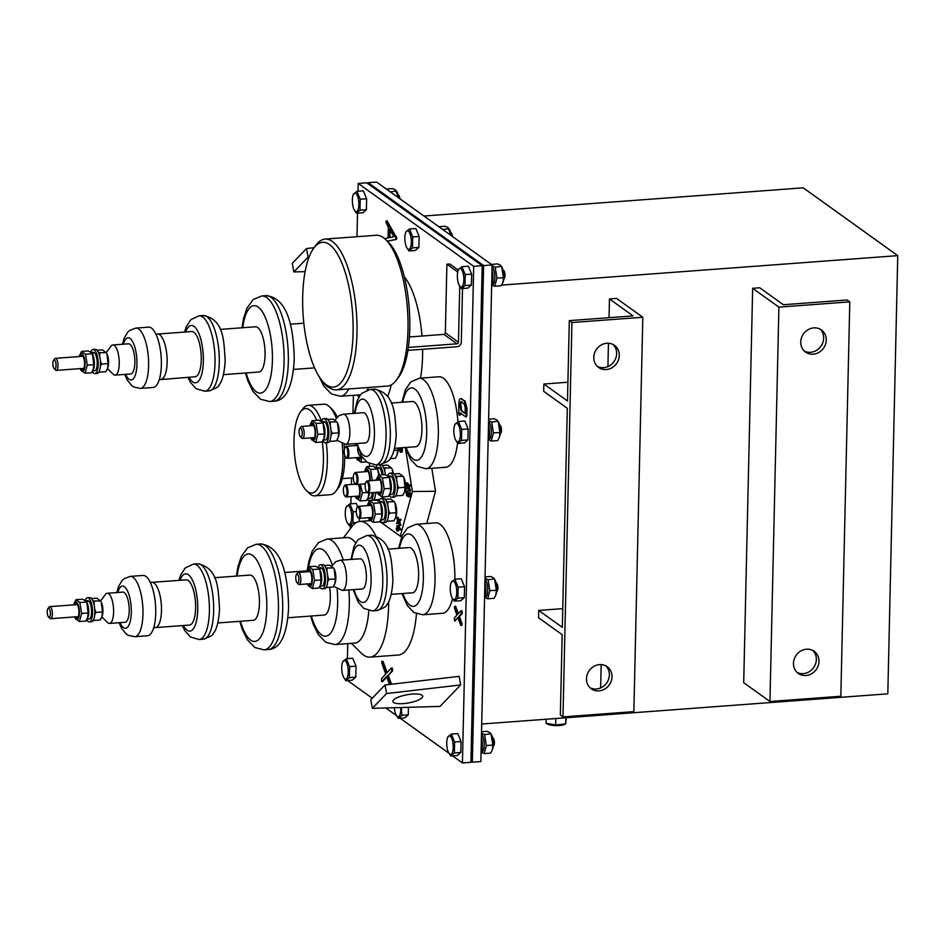 <?xml version="1.0" encoding="UTF-8"?>
<svg xmlns="http://www.w3.org/2000/svg" width="945" height="945" viewBox="0 0 945 945"><rect width="100%" height="100%" fill="white"/><g stroke="black" fill="none" stroke-linecap="round" stroke-linejoin="round"><path stroke-width="1.42" d="M354.162 473.658L354.718 472.913A6.048 2.067 85.7 0 1 355.438 472.441A6.048 2.067 85.7 0 1 357.99 479.989A6.048 2.067 85.7 0 1 356.336 484.513A6.048 2.067 85.7 0 1 355.556 484.159L354.895 483.497A5.292 1.807 -94.3 0 0 357.009 479.847A5.292 1.807 -94.3 0 0 356.1 474.544A5.292 1.807 -94.3 0 0 354.162 473.658A5.292 1.807 -94.3 0 0 353.335 477.213A5.292 1.807 -94.3 0 0 354.895 483.497M365.975 482.139L366.53 481.383A6.048 2.067 85.7 0 1 367.251 480.922A6.048 2.067 85.7 0 1 369.802 488.459A6.048 2.067 85.7 0 1 368.148 492.983A6.048 2.067 85.7 0 1 367.369 492.628L366.707 491.979A5.292 1.807 -94.3 0 0 368.822 488.329A5.292 1.807 -94.3 0 0 367.912 483.013A5.292 1.807 -94.3 0 0 365.975 482.139A5.292 1.807 -94.3 0 0 365.148 485.683A5.292 1.807 -94.3 0 0 366.707 491.979M346.307 506.933L349.839 503.898L356.265 503.425L357.659 506.792A6.048 2.067 85.7 0 1 358.379 506.319A6.048 2.067 85.7 0 1 360.931 513.856A6.048 2.067 85.7 0 1 359.277 518.38A6.048 2.067 85.7 0 1 358.498 518.025L357.836 517.376A5.292 1.807 -94.3 0 0 359.95 513.726A5.292 1.807 -94.3 0 0 359.041 508.41A5.292 1.807 -94.3 0 0 357.104 507.536A5.292 1.807 -94.3 0 0 356.277 511.091A5.292 1.807 -94.3 0 0 357.836 517.376M344.157 486.12L344.724 485.376A6.048 2.067 85.7 0 1 345.445 484.903A6.048 2.067 85.7 0 1 347.984 492.439A6.048 2.067 85.7 0 1 346.342 496.964A6.048 2.067 85.7 0 1 345.563 496.609L344.89 495.96A5.292 1.807 -94.3 0 0 347.016 492.31A5.292 1.807 -94.3 0 0 346.106 486.994A5.292 1.807 -94.3 0 0 344.157 486.12A5.292 1.807 -94.3 0 0 343.342 489.675A5.292 1.807 -94.3 0 0 344.89 495.96M345.043 447.481L345.598 446.737A6.048 2.067 85.7 0 1 346.319 446.276A6.048 2.067 85.7 0 1 348.87 453.813A6.048 2.067 85.7 0 1 347.217 458.337A6.048 2.067 85.7 0 1 346.437 457.982L345.776 457.321A5.292 1.807 -94.3 0 0 347.89 453.671A5.292 1.807 -94.3 0 0 346.98 448.367A5.292 1.807 -94.3 0 0 345.043 447.481A5.292 1.807 -94.3 0 0 344.216 451.037A5.292 1.807 -94.3 0 0 345.776 457.321M361.238 455.596A6.048 2.067 85.7 0 1 360.695 455.868A6.048 2.067 85.7 0 1 359.915 455.514L359.254 454.864A5.292 1.807 -94.3 0 0 360.671 454.58M357.753 447.635A5.292 1.807 -94.3 0 0 357.694 448.58A5.292 1.807 -94.3 0 0 359.254 454.864M302.683 296.6A72.576 24.735 -94.3 0 0 323.958 382.808A72.576 24.735 -94.3 0 0 353.087 332.77A72.576 24.735 -94.3 0 0 340.519 259.934A72.576 24.735 -94.3 0 0 313.929 247.885A72.576 24.735 -94.3 0 0 302.683 296.6M313.929 247.885L316.173 244.897A75.6 25.775 85.7 0 1 325.115 239.073A75.6 25.775 85.7 0 1 332.38 241.436A75.6 25.775 85.7 0 1 356.974 333.313A75.6 25.775 85.7 0 1 336.326 389.872A75.6 25.775 85.7 0 1 329.061 387.497A75.6 25.775 85.7 0 1 326.627 385.43L323.958 382.808M385.843 239.723L388.525 242.345A72.576 24.735 85.7 0 1 409.787 328.553A72.576 24.735 85.7 0 1 398.554 377.256L396.298 380.256A75.6 25.775 -94.3 0 0 408.004 329.51A75.6 25.775 -94.3 0 0 385.843 239.723A75.6 25.775 -94.3 0 0 383.41 237.644A75.6 25.775 -94.3 0 0 376.145 235.281L325.115 239.073M336.326 389.872L387.356 386.08A75.6 25.775 -94.3 0 0 396.298 380.256M295.761 577.478A4.536 1.547 -94.3 0 0 297.096 582.864A4.536 1.547 -94.3 0 0 298.915 579.734A4.536 1.547 -94.3 0 0 298.124 575.186A4.536 1.547 -94.3 0 0 296.458 574.43A4.536 1.547 -94.3 0 0 295.761 577.478M296.458 574.43L297.592 572.93A6.048 2.067 85.7 0 1 298.301 572.469A6.048 2.067 85.7 0 1 300.853 580.006A6.048 2.067 85.7 0 1 299.199 584.53A6.048 2.067 85.7 0 1 298.431 584.175L297.096 582.864M362.254 588.948A15.12 5.15 -94.3 0 0 366.377 577.631A15.12 5.15 -94.3 0 0 360.01 558.779L340.165 560.255A15.12 5.15 85.7 0 1 346.531 579.108A15.12 5.15 85.7 0 1 342.409 590.424L362.254 588.948M391.23 594.37L412.433 592.798A22.68 7.725 -94.3 0 0 418.623 575.824A22.68 7.725 -94.3 0 0 409.067 547.557L387.863 549.128M398.613 548.336L402.062 535.839L407.531 527.96L415.894 524.31A45.36 15.463 85.7 0 1 435.007 580.844A45.36 15.463 85.7 0 1 422.616 614.782L442.461 613.305A45.36 15.463 -94.3 0 0 452.537 598.61M299.081 431.416A4.536 1.547 -94.3 0 0 300.404 436.803A4.536 1.547 -94.3 0 0 302.223 433.672A4.536 1.547 -94.3 0 0 301.443 429.124A4.536 1.547 -94.3 0 0 299.778 428.368A4.536 1.547 -94.3 0 0 299.081 431.416M299.778 428.368L300.9 426.868A6.048 2.067 85.7 0 1 301.62 426.408A6.048 2.067 85.7 0 1 304.172 433.944A6.048 2.067 85.7 0 1 302.518 438.468A6.048 2.067 85.7 0 1 301.738 438.114L300.404 436.803M369.696 431.57A15.12 5.15 85.7 0 1 365.561 442.874L345.716 444.351A15.12 5.15 85.7 0 0 349.851 433.046A15.12 5.15 85.7 0 0 343.472 414.193L363.329 412.717A15.12 5.15 85.7 0 1 369.696 431.57M391.183 403.066L412.386 401.495A22.68 7.725 85.7 0 1 421.942 429.762A22.68 7.725 85.7 0 1 415.741 446.737L394.537 448.308M401.92 402.275L405.381 389.777L410.839 381.898L419.202 378.236A45.36 15.463 85.7 0 1 438.315 434.783A45.36 15.463 85.7 0 1 425.935 468.72L445.78 467.243A45.36 15.463 -94.3 0 0 457.534 442.933M344.689 455.077A42.336 14.435 85.7 0 1 344.677 459.766A42.336 14.435 85.7 0 1 338.121 488.187L335.865 491.176A45.36 15.463 -94.3 0 0 342.893 460.735A45.36 15.463 -94.3 0 0 342.173 443.961M326.297 442.768A45.36 15.463 85.7 0 1 327.301 461.892A45.36 15.463 85.7 0 1 314.909 495.83L330.502 494.672A45.36 15.463 -94.3 0 0 335.865 491.176M316.717 420.312A42.336 14.435 -94.3 0 0 300.569 411.843A42.336 14.435 -94.3 0 0 294.013 440.252A42.336 14.435 -94.3 0 0 306.416 490.538A42.336 14.435 -94.3 0 0 323.414 461.349A42.336 14.435 -94.3 0 0 322.257 441.847M314.909 495.83A45.36 15.463 85.7 0 1 309.086 493.172L306.416 490.538M47.25 611.639A4.536 1.547 -94.3 0 0 48.585 617.026A4.536 1.547 -94.3 0 0 50.404 613.907A4.536 1.547 -94.3 0 0 49.612 609.348A4.536 1.547 -94.3 0 0 47.947 608.604A4.536 1.547 -94.3 0 0 47.25 611.639M47.947 608.604L49.081 607.103A6.048 2.067 85.7 0 1 49.79 606.631A6.048 2.067 85.7 0 1 52.341 614.179A6.048 2.067 85.7 0 1 50.687 618.703A6.048 2.067 85.7 0 1 49.92 618.349L48.585 617.026M155.724 613.14A30.24 10.312 -94.3 0 0 142.978 575.446L130.221 576.391A30.24 10.312 85.7 0 1 142.967 614.096A30.24 10.312 85.7 0 1 134.71 636.717L147.467 635.761A30.24 10.312 -94.3 0 0 155.724 613.14M101.836 616.92L107.553 622.542A15.12 5.15 -94.3 0 0 109.49 623.428A15.12 5.15 -94.3 0 0 113.613 612.112A15.12 5.15 -94.3 0 0 107.246 593.271A15.12 5.15 -94.3 0 0 105.462 594.429L100.642 600.819M109.49 623.428L125.083 622.271A15.12 5.15 -94.3 0 0 129.205 610.954A15.12 5.15 -94.3 0 0 122.838 592.113L107.246 593.271M189.437 625.07A22.68 7.725 -94.3 0 0 195.627 608.096A22.68 7.725 -94.3 0 0 186.071 579.828L151.932 582.368A22.68 7.725 85.7 0 1 161.489 610.635A22.68 7.725 85.7 0 1 155.299 627.598L189.437 625.07M217.846 622.956L253.225 620.322A22.68 7.725 -94.3 0 0 259.426 603.359A22.68 7.725 -94.3 0 0 249.87 575.08L214.491 577.714M287.965 617.746L324.111 615.053A22.68 7.725 -94.3 0 0 330.301 598.09A22.68 7.725 -94.3 0 0 329.64 587.247M348.882 589.94A52.92 18.038 85.7 0 1 349.307 604.989A52.92 18.038 85.7 0 1 334.861 644.584L354.706 643.108A52.92 18.038 -94.3 0 0 368.81 610.671M351.327 643.356L361.273 653.137A68.04 23.188 -94.3 0 0 370.003 657.129A68.04 23.188 -94.3 0 0 388.584 606.229A68.04 23.188 -94.3 0 0 388.631 601.622M370.003 657.129L398.353 655.027A68.04 23.188 -94.3 0 0 416.45 613.789M52.885 363.341A4.536 1.547 -94.3 0 0 54.219 368.727A4.536 1.547 -94.3 0 0 56.038 365.597A4.536 1.547 -94.3 0 0 55.247 361.049A4.536 1.547 -94.3 0 0 53.593 360.293A4.536 1.547 -94.3 0 0 52.885 363.341M53.593 360.293L54.715 358.793A6.048 2.067 85.7 0 1 55.424 358.332A6.048 2.067 85.7 0 1 57.976 365.869A6.048 2.067 85.7 0 1 56.322 370.393A6.048 2.067 85.7 0 1 55.554 370.038L54.219 368.727M148.613 327.135A30.24 10.312 85.7 0 1 161.359 364.841A30.24 10.312 85.7 0 1 153.102 387.462L140.344 388.407A30.24 10.312 85.7 0 0 148.601 365.786A30.24 10.312 85.7 0 0 135.856 328.092L148.613 327.135M106.277 352.52L111.097 346.13A15.12 5.15 85.7 0 1 112.88 344.96A15.12 5.15 85.7 0 1 119.247 363.813A15.12 5.15 85.7 0 1 115.125 375.118A15.12 5.15 85.7 0 1 113.187 374.232L107.47 368.621M112.88 344.96L128.473 343.803A15.12 5.15 85.7 0 1 134.851 362.644A15.12 5.15 85.7 0 1 130.717 373.96L115.125 375.118M160.934 379.299A22.68 7.725 85.7 0 0 167.123 362.325A22.68 7.725 85.7 0 0 157.567 334.058L191.705 331.518A22.68 7.725 85.7 0 1 201.261 359.785A22.68 7.725 85.7 0 1 195.072 376.76L159.256 379.701M220.126 329.403L255.504 326.781A22.68 7.725 85.7 0 1 265.061 355.048A22.68 7.725 85.7 0 1 258.871 372.011L223.481 374.645M368.609 387.474A52.92 18.038 85.7 0 1 367.038 390.108M360.565 394.774A52.92 18.038 85.7 0 1 360.34 394.797L340.495 396.274A52.92 18.038 85.7 0 0 348.764 388.95M391.206 384.91A68.04 23.188 85.7 0 1 387.639 396.428M420.49 378.142A68.04 23.188 -94.3 0 0 422.58 355.816A68.04 23.188 -94.3 0 0 422.604 349.296M813.22 354.174A13.608 12.309 125.7 0 0 825.517 344.311A13.608 12.309 125.7 0 0 821.453 329.97A13.608 12.309 125.7 0 0 813.81 327.88A13.608 12.309 125.7 0 0 801.514 337.743A13.608 12.309 125.7 0 0 805.577 352.083A13.608 12.309 125.7 0 0 813.22 354.174M804.337 351.044A13.608 12.309 125.7 0 0 810.597 352.284A13.608 12.309 125.7 0 0 822.575 343.259A13.608 12.309 125.7 0 0 820.071 329.12M805.931 675.51A13.608 12.309 125.7 0 0 818.228 665.646A13.608 12.309 125.7 0 0 814.153 651.306A13.608 12.309 125.7 0 0 806.522 649.215A13.608 12.309 125.7 0 0 794.225 659.078A13.608 12.309 125.7 0 0 798.289 673.419A13.608 12.309 125.7 0 0 805.931 675.51M797.048 672.379A13.608 12.309 125.7 0 0 803.297 673.62A13.608 12.309 125.7 0 0 815.287 664.595A13.608 12.309 125.7 0 0 812.783 650.455M606.241 369.554A13.608 12.309 125.7 0 0 618.538 359.691A13.608 12.309 125.7 0 0 614.474 345.35A13.608 12.309 125.7 0 0 606.844 343.259A13.608 12.309 125.7 0 0 594.535 353.123A13.608 12.309 125.7 0 0 598.61 367.463A13.608 12.309 125.7 0 0 606.241 369.554M597.358 366.424A13.608 12.309 125.7 0 0 603.619 367.676A13.608 12.309 125.7 0 0 615.608 358.639A13.608 12.309 125.7 0 0 613.092 344.512M598.953 690.889A13.608 12.309 125.7 0 0 611.25 681.026A13.608 12.309 125.7 0 0 607.186 666.686A13.608 12.309 125.7 0 0 599.543 664.607A13.608 12.309 125.7 0 0 587.247 674.47A13.608 12.309 125.7 0 0 591.31 688.799A13.608 12.309 125.7 0 0 598.953 690.889M590.07 687.771A13.608 12.309 125.7 0 0 596.319 689.011A13.608 12.309 125.7 0 0 608.308 679.975A13.608 12.309 125.7 0 0 605.804 665.847M412.386 694.067A15.12 4.158 -10.2 0 1 422.675 696.158A15.12 4.158 -10.2 0 1 403.208 703.612A15.12 4.158 -10.2 0 1 392.919 701.521A15.12 4.158 -10.2 0 1 412.386 694.067M386.777 677.104L382.701 681.546L381.697 681.628L381.461 678.758L385.678 674.163L381.603 662.386L382.158 661.299L383.15 661.701L387.178 672.521M382.312 662.327L382.867 661.252L381.957 661.228L383.15 661.701M382.441 661.748L386.67 673.088L391.254 668.08L392.281 668.009L392.553 670.903L388.277 675.462L391.537 684.204M386.552 222.016L387.273 221.118L396.865 238.258L396.416 239.404L387.367 241.211M385.454 239.498L385.843 238.376L388.076 237.904L388.324 227.32L385.843 222.075L386.198 220.917L387.107 220.941L386.399 220.988L396.144 238.317L395.707 239.451L387.296 241.14M458.254 270.081L449.737 263.974L446.902 264.187L445.343 332.829A1.512 1.37 -54.3 0 1 443.89 334.4L457.014 343.815L408.334 347.441M407.897 350.382L456.955 346.744A4.536 4.099 125.7 0 0 461.302 342.043L462.518 288.52M421.99 336.03A68.04 23.188 -94.3 0 0 404.354 276.873M372.33 708.348L440.004 706.411L460.652 684.948L459.105 676.36L385.017 684.971L370.794 699.761L372.33 708.348L386.552 693.547L385.017 684.971M347.571 680.518L372.259 698.237M385.82 707.959L396.416 715.566M400.078 718.2L448.922 753.236M452.584 755.87L462.424 762.934L473.693 266.325L358.19 183.436L358.013 191.244M357.517 213.168L356.986 236.711M353.383 395.317L352.969 413.497M351.505 477.946L351.363 484.466M351.079 496.621L350.914 503.815M350.418 525.739L350.359 528.68M347.748 643.628L347.406 658.641M457.9 421.765A45.36 15.463 -94.3 0 0 439.059 376.771L419.202 378.236M451.308 582.285L454.84 579.25A45.36 15.463 -94.3 0 0 435.739 522.833L415.894 524.31M461.03 412.965L460.109 415.115L459.199 415.091L458.715 413.26L458.939 403.09C459.14 399.605 459.884 398.164 461.172 398.79L464.326 401.046L466.298 408.394L466.133 415.705L465.566 416.78L460.12 412.941M461.881 398.731L460.558 398.577L465.034 400.999L467.007 408.346L466.842 415.646L466.476 416.816L465.566 416.78M457.982 618.077L454.533 620.9L454.297 617.947L456.884 615.136L454.309 607.375L455.573 606.241L458.384 613.494M455.017 607.328L455.573 606.241L454.722 606.253L455.856 606.702M455.147 606.749L457.864 614.061L460.829 610.824L461.857 610.753L462.105 613.636L459.483 616.423L462.105 624.255L461.751 625.448L460.817 625.413L457.793 617.557L454.533 620.9M426.762 523.495L435.491 491.258L431.794 468.283M601.174 664.583L600.642 687.925M562.771 608.639L538.709 610.423L538.544 617.723L562.18 634.674L560.35 715.011L562.972 716.901L633.859 711.632L642.813 317.26L571.926 322.529L562.972 716.901M567.91 382.241L543.847 384.024L543.682 391.324L567.307 408.287L562.346 627.374L538.709 610.423M642.813 317.26L616.553 298.419L609.466 298.951L609.041 317.685M608.462 343.248L607.93 366.577M423.951 216.027L803.25 187.831L897.75 255.646L887.804 693.831L481.702 724.024M897.75 255.646L501.653 285.095M493.479 285.697L491.683 285.827M849.791 301.868L847.157 299.99L783.37 304.727L759.745 287.776L752.657 288.308L743.703 682.68L769.951 701.509L840.837 696.241L849.791 301.868L778.904 307.137L769.951 701.509M609.466 298.951L633.091 315.902L569.303 320.638L567.484 400.975L543.847 384.024M462.424 762.934L470.929 762.308L482.198 265.687L473.693 266.325M482.198 265.687L366.695 182.798L358.19 183.436M482.198 266.041L483.06 266.667L482.174 266.726M483.06 266.667L471.862 760.359L470.976 760.43M368.089 183.802L368.113 182.692L483.616 265.58L472.346 762.202L470.953 761.197M368.113 182.692L376.618 182.066L492.121 264.954L483.616 265.58M492.121 264.954L480.851 761.564L472.346 762.202M460.652 684.948L386.552 693.547M306.511 248.559L292.288 263.36L293.836 271.947L308.058 257.146L306.511 248.559L314.083 247.684M293.836 271.947L305.117 271.617M309.098 257.028L308.058 257.146M569.303 320.638L571.926 322.529M752.657 288.308L778.904 307.137M375.744 535.756A68.04 23.188 -94.3 0 0 359.915 521.416A68.04 23.188 -94.3 0 0 351.871 526.66L343.484 537.799M355.722 543.032A52.92 18.038 -94.3 0 0 346.862 537.551L327.017 539.028A52.92 18.038 85.7 0 1 343.295 560.031M300.569 411.843L302.825 408.842A45.36 15.463 85.7 0 1 308.188 405.346A45.36 15.463 85.7 0 1 321.43 421.281M336.278 418.127A45.36 15.463 -94.3 0 0 329.592 406.858A45.36 15.463 -94.3 0 0 323.781 404.188L308.188 405.346M329.592 406.858L332.274 409.48A42.336 14.435 85.7 0 1 337.235 417.052M344.027 444.339A42.336 14.435 85.7 0 1 344.429 449.052M409.409 336.963L443.89 334.4M457.014 343.815A1.512 1.37 125.7 0 0 458.467 342.255L459.742 286.217M457.723 271.947L446.902 264.187M393.911 236.711L389.352 229.044L389.151 237.691L393.911 236.711M395.707 239.451L396.416 239.404M396.144 238.317L396.865 238.258M395.707 236.522L396.416 236.463M386.564 221.177L387.273 221.118M390.025 230.19L389.86 237.538M389.505 684.44L386.588 676.596L381.697 681.628M391.254 668.08L391.844 670.95L388.277 675.462M387.568 675.51L390.84 684.286M391.844 670.95L392.553 670.903M392.104 669.91L392.813 669.863M460.321 413.012L459.199 415.091M461.113 401.708L459.991 403.881L460.912 410.473L465.105 413.485L465.247 407.649L464.255 403.976L460.817 401.613M466.133 415.705L466.842 415.646M466.298 408.394L467.007 408.346M464.326 401.046L465.034 400.999M460.912 410.473L465.117 412.93M461.821 401.66L460.699 403.822L461.621 410.425M459.991 403.881L460.699 403.822M459.931 406.799L460.64 406.752M460.829 610.824L461.396 613.695L458.774 616.483L461.396 624.302L462.105 624.255M461.396 624.302L460.817 625.413M458.774 616.483L459.483 616.423M461.396 613.695L462.105 613.636M461.656 612.655L462.365 612.596M369.377 463.676L369.814 466.405M379.843 521.51L400.314 536.205L412.398 491.53L405.358 447.729M398.944 447.977L400.326 451.273L400.385 448.202L401.979 447.776L402.57 450.422L401.956 452.135L400.314 452.159L398.53 448.013M407.957 488.589L406.102 489.085L407.295 486.84L406.244 482.978L407.59 486.51L409.067 485.009L407.862 487.242L409.114 490.798L407.567 487.573L406.102 489.085M406.078 483.308L407.661 482.871L408.63 485.387M408.972 485.009L410.65 485.458L409.279 487.136L410.532 490.691L408.925 491.105M410.39 484.903L409.067 485.009M407.449 493.195L408.193 495.96L409.043 493.455L408.169 496.834L407.567 495.487L406.598 495.7L405.901 491.199L406.929 495.05L407.626 492.877L409.185 493.325M408.736 493.231L410.319 492.794L410.425 495.097L409.811 496.798L408.169 496.834M405.901 491.199L407.484 490.762L407.59 492.853M398.306 522.951L396.451 523.447L397.644 521.203L396.593 517.34L397.939 520.872L399.416 519.372L398.211 521.605L399.452 525.148L397.916 521.935L396.451 523.447M396.428 517.671L398.01 517.234L398.979 519.75M399.322 519.372L400.987 519.821L399.629 521.498L400.869 525.054L399.274 525.467M400.739 519.266L399.416 519.372M396.876 525.999L398.459 525.574L400.774 529.448L399.18 529.873L397.172 526.814L397.75 529.696L396.924 530.913L396.179 528.562L396.817 528.574L397.042 525.68L399.18 529.873M398.518 529.98L398.341 530.807L396.924 530.913M396.179 528.562L396.829 528.196M398.991 529.602L397.585 530.015M397.089 525.727L398.506 525.621M399.239 529.035L400.656 528.928M399.298 529.861L400.597 529.767M397.136 528.798L398.4 528.704M397.609 529.141L398.636 529.058M399.062 529.932L397.644 530.039L399.003 529.909M397.03 530.901L398.341 530.807M396.534 523.435L397.869 523.341M396.676 517.482L398.093 517.376M399.57 519.927L400.987 519.821M399.499 520.234L400.916 520.128M398.211 521.605L399.629 521.498M399.381 524.735L400.798 524.629M399.404 525.455L400.692 525.361M407.189 495.038L407.437 494.081M407.567 495.487L406.905 495.924M408.441 495.936L408.689 494.979M407.767 493.432L408.736 493.349M407.744 494.306L408.712 494.235M409.043 493.455L410.461 493.349M409.008 495.204L410.425 495.097M406.208 491.424L407.626 491.317M406.173 493.172L407.46 493.077M406.622 494.826L407.33 494.778M406.326 483.119L407.744 483.013M409.232 485.565L410.65 485.458M409.15 485.872L410.567 485.765M407.862 487.242L409.279 487.136M409.031 490.372L410.449 490.266M409.055 491.093L410.343 490.998M400.385 448.202L401.152 450.529L400.314 452.159M400.585 451.261L400.834 450.304M398.329 448.024L398.105 450.576L397.999 448.048M399.381 450.174L398.105 450.576M401.152 450.529L402.57 450.422M398.223 450.564L399.499 450.47M400.066 450.848L400.786 450.789M400.621 447.965L402.038 447.859M435.491 491.258L412.398 491.53M401.802 536.429L400.314 536.205M492.014 269.679A12.096 4.123 85.7 0 1 491.648 285.91M481.407 737.076A12.096 4.123 85.7 0 1 481.04 753.307M484.927 582.25A12.096 4.123 85.7 0 1 484.561 598.48M488.506 424.506A12.096 4.123 85.7 0 1 488.14 440.736M492.085 266.691A9.226 3.142 85.7 0 1 494.849 276.79A9.226 3.142 85.7 0 1 492.333 284.61L492.156 284.622M481.477 734.1A9.226 3.142 85.7 0 1 484.242 744.188A9.226 3.142 85.7 0 1 481.726 752.007L481.548 752.019M484.986 579.273A9.226 3.142 85.7 0 1 487.762 589.361A9.226 3.142 85.7 0 1 485.234 597.181L485.057 597.193M488.577 421.517A9.226 3.142 85.7 0 1 491.341 431.617A9.226 3.142 85.7 0 1 488.813 439.437L488.636 439.449M398.518 197.777L395.542 189.921L392.742 188.563L386.34 189.047M398.743 197.942A8.848 3.012 -94.3 0 0 397.231 192.367L396.522 190.996L390.285 191.87M451.025 235.459L448.036 227.591L445.249 226.245L438.846 226.717M451.249 235.612A8.848 3.012 -94.3 0 0 449.737 230.048L449.029 228.666L442.792 229.54M492.109 265.651L495.192 267.234L496.94 278.137L494.755 286.217L491.967 284.858M494.755 286.217L501.263 285.733L502.988 282.272L503.449 277.653L501.689 266.75L500.543 265.273L497.755 263.915L491.353 264.399M503.13 281.823A8.848 3.012 -94.3 0 0 503.26 281.445A8.848 3.012 -94.3 0 0 502.244 267.718L501.535 266.348L495.192 267.234M503.449 277.653L496.94 278.137M488.6 420.478L491.672 422.061L493.432 432.964L491.246 441.043L488.447 439.697M491.246 441.043L497.743 440.559L499.468 437.098L499.929 432.479L498.18 421.576L497.035 420.1L494.235 418.741L488.624 419.167M499.61 436.649A8.848 3.012 -94.3 0 0 499.751 436.271A8.848 3.012 -94.3 0 0 498.724 422.545L498.015 421.175L491.672 422.061M499.929 432.479L493.432 432.964M485.009 578.234L488.092 579.805L489.853 590.708L487.667 598.787L484.868 597.441M487.667 598.787L494.164 598.303L495.889 594.842L496.349 590.223L494.601 579.32L493.455 577.844L490.656 576.497L485.045 576.911M496.03 594.393A8.848 3.012 -94.3 0 0 496.16 594.027A8.848 3.012 -94.3 0 0 495.145 580.289L494.436 578.919L488.092 579.805M496.349 590.223L489.853 590.708M481.501 733.06L484.584 734.631L486.332 745.534L484.147 753.614L481.359 752.267M484.147 753.614L490.656 753.13L492.38 749.668L492.841 745.05L491.081 734.147L489.935 732.67L487.147 731.324L481.537 731.737M492.522 749.22A8.848 3.012 -94.3 0 0 492.652 748.853A8.848 3.012 -94.3 0 0 491.636 735.115L490.928 733.745L484.584 734.631M492.841 745.05L486.332 745.534M355.804 193.347A9.332 3.178 -94.3 0 0 353.064 195.272A9.332 3.178 -94.3 0 0 354.139 209.766A9.332 3.178 -94.3 0 0 355.391 211.385A9.332 3.178 -94.3 0 0 358.84 204.699A9.332 3.178 -94.3 0 0 355.804 193.347M353.395 194.351L356.926 191.327L360.222 199.253L359.974 210.215L356.43 213.251L354.245 209.955M356.926 191.327L363.353 190.843L366.648 198.781L366.4 209.743L362.856 212.767L356.43 213.251M399.936 198.804A4.158 1.417 -94.3 0 0 398.778 195.272A4.158 1.417 -94.3 0 0 398.636 195.154M359.974 210.215L366.4 209.743M360.222 199.253L366.648 198.781M408.299 231.029A9.332 3.178 -94.3 0 0 405.57 232.942A9.332 3.178 -94.3 0 0 406.645 247.436A9.332 3.178 -94.3 0 0 407.897 249.067A9.332 3.178 -94.3 0 0 411.335 242.369A9.332 3.178 -94.3 0 0 408.299 231.029M405.901 232.033L409.433 228.997L412.729 236.923L412.469 247.897L408.937 250.921L406.74 247.637M409.433 228.997L415.859 228.525L419.143 236.451L418.895 247.413L415.363 250.449L408.937 250.921M452.442 236.474A4.158 1.417 -94.3 0 0 451.273 232.942A4.158 1.417 -94.3 0 0 451.143 232.836M412.469 247.897L418.895 247.413M412.729 236.923L419.143 236.451M348.705 505.918A9.332 3.178 -94.3 0 0 345.964 507.843A9.332 3.178 -94.3 0 0 347.051 522.337A9.332 3.178 -94.3 0 0 348.292 523.967A9.332 3.178 -94.3 0 0 351.741 517.269A9.332 3.178 -94.3 0 0 348.705 505.918M349.839 503.898L353.123 511.824L352.875 522.798L349.343 525.822L347.146 522.538M359.395 518.38L359.324 521.486M349.343 525.822L352.745 525.574M352.875 522.798L356.336 522.538M353.123 511.824L356.277 511.599M345.197 660.756A9.332 3.178 -94.3 0 0 342.456 662.669A9.332 3.178 -94.3 0 0 343.531 677.163A9.332 3.178 -94.3 0 0 344.783 678.793A9.332 3.178 -94.3 0 0 348.232 672.096A9.332 3.178 -94.3 0 0 345.197 660.756M342.787 661.76L346.331 658.724L349.615 666.65L349.366 677.624L345.823 680.648L343.637 677.364M346.331 658.724L352.745 658.252L356.041 666.178L355.792 677.14L352.249 680.176L345.823 680.648M349.366 677.624L355.792 677.14M349.615 666.65L356.041 666.178M394.325 707.722A9.332 3.178 -94.3 0 0 396.038 714.833A9.332 3.178 -94.3 0 0 397.29 716.464A9.332 3.178 -94.3 0 0 400.692 707.533M401.377 707.521L401.873 715.294L398.329 718.33L396.144 715.034M408.464 707.309L408.287 714.822L404.755 717.846L398.329 718.33M401.873 715.294L408.287 714.822M460.806 268.699A9.332 3.178 -94.3 0 0 458.065 270.624A9.332 3.178 -94.3 0 0 459.14 285.106A9.332 3.178 -94.3 0 0 460.392 286.737A9.332 3.178 -94.3 0 0 463.841 280.039A9.332 3.178 -94.3 0 0 460.806 268.699M458.396 269.703L461.94 266.679L465.223 274.605L464.975 285.567L461.443 288.603L459.246 285.307M461.94 266.679L468.366 266.195L471.649 274.121L471.401 285.095L467.869 288.119L461.443 288.603M503.768 279.129L504.358 278.35A4.158 1.417 -94.3 0 0 504.973 274.416A4.158 1.417 -94.3 0 0 503.779 270.624A4.158 1.417 -94.3 0 0 503.65 270.506M464.975 285.567L471.401 285.095M465.223 274.605L471.649 274.121M457.285 423.525A9.332 3.178 -94.3 0 0 454.557 425.451A9.332 3.178 -94.3 0 0 455.632 439.945A9.332 3.178 -94.3 0 0 456.884 441.563A9.332 3.178 -94.3 0 0 460.333 434.865A9.332 3.178 -94.3 0 0 457.285 423.525M454.888 424.529L458.419 421.505L461.715 429.432L461.467 440.394L457.923 443.429L455.738 440.134M458.419 421.505L464.845 421.021L468.141 428.947L467.893 439.921L464.349 442.945L457.923 443.429M500.259 433.956L500.838 433.176A4.158 1.417 -94.3 0 0 501.452 429.243A4.158 1.417 -94.3 0 0 500.271 425.451A4.158 1.417 -94.3 0 0 500.129 425.333M461.467 440.394L467.893 439.921M461.715 429.432L468.141 428.947M453.706 581.269A9.332 3.178 -94.3 0 0 450.978 583.195A9.332 3.178 -94.3 0 0 452.053 597.689A9.332 3.178 -94.3 0 0 453.305 599.307A9.332 3.178 -94.3 0 0 456.754 592.621A9.332 3.178 -94.3 0 0 453.706 581.269M458.136 587.176L464.562 586.703L461.266 578.765L454.84 579.25L458.136 587.176L457.888 598.138L454.344 601.174L452.159 597.878M464.562 586.703L464.314 597.665L460.77 600.701L454.344 601.174M496.68 591.7L497.259 590.92A4.158 1.417 -94.3 0 0 497.873 586.999A4.158 1.417 -94.3 0 0 496.692 583.195A4.158 1.417 -94.3 0 0 496.55 583.077M457.888 598.138L464.314 597.665M450.198 736.096A9.332 3.178 -94.3 0 0 447.457 738.021A9.332 3.178 -94.3 0 0 448.532 752.515A9.332 3.178 -94.3 0 0 449.785 754.134A9.332 3.178 -94.3 0 0 453.234 747.448A9.332 3.178 -94.3 0 0 450.198 736.096M447.788 737.112L451.332 734.076L454.616 742.002L454.368 752.964L450.836 756L448.639 752.704M451.332 734.076L457.758 733.603L461.042 741.53L460.794 752.492L457.262 755.527L450.836 756M493.16 746.526L493.751 745.759A4.158 1.417 -94.3 0 0 494.365 741.825A4.158 1.417 -94.3 0 0 493.172 738.021A4.158 1.417 -94.3 0 0 493.042 737.915M454.368 752.964L460.794 752.492M454.616 742.002L461.042 741.53M99.319 371.196L99.39 372.165L105.899 371.68L107.612 368.219L108.084 363.601L106.868 353.666A8.848 3.012 85.7 0 1 107.895 367.392A8.848 3.012 85.7 0 1 107.754 367.77M98.587 352.674L106.324 352.698L102.391 349.863L97.17 350.252M100.383 360.919L101.576 364.085L100.383 366.247M99.816 353.182L99.65 356.1M101.576 364.085L108.084 363.601M326.604 586.502L326.675 587.459L333.172 586.975L334.896 583.514L335.369 578.895L334.152 568.961A8.848 3.012 85.7 0 1 335.18 582.699A8.848 3.012 85.7 0 1 335.038 583.065M325.86 567.98L333.609 567.992L329.663 565.169L324.454 565.547M327.667 576.214L328.86 579.38L327.667 581.541M327.1 568.477L326.935 571.394M328.86 579.38L335.369 578.895M93.685 619.507L93.756 620.475L100.264 619.991L101.977 616.518L102.45 611.911L101.233 601.977A8.848 3.012 85.7 0 1 102.261 615.703A8.848 3.012 85.7 0 1 102.119 616.069M92.953 600.985L100.69 600.996L96.756 598.173L91.535 598.563M94.748 609.218L95.941 612.395L94.748 614.545M94.181 601.481L94.016 604.41M95.941 612.395L102.45 611.911M329.911 440.429L329.982 441.398L336.491 440.913L338.215 437.452L338.676 432.834L337.471 422.899A8.848 3.012 85.7 0 1 338.487 436.637A8.848 3.012 85.7 0 1 338.357 437.003M329.179 421.907L336.928 421.931L332.983 419.096L327.761 419.486M330.974 430.152L332.167 433.318L330.974 435.48M330.419 422.415L330.254 425.333M332.167 433.318L338.676 432.834M92.326 371.479A12.096 4.123 -94.3 0 0 93.744 373.216A12.096 4.123 -94.3 0 0 94.913 373.594A12.096 4.123 -94.3 0 0 98.209 362.892A12.096 4.123 -94.3 0 0 94.276 349.839A12.096 4.123 -94.3 0 0 93.118 349.461A12.096 4.123 -94.3 0 0 90.767 352.213M94.913 373.594L97.181 373.417A12.096 4.123 -94.3 0 0 100.477 362.726A12.096 4.123 -94.3 0 0 96.544 349.674A12.096 4.123 -94.3 0 0 95.386 349.296L93.118 349.461M319.611 586.774A12.096 4.123 -94.3 0 0 321.028 588.511A12.096 4.123 -94.3 0 0 322.186 588.889A12.096 4.123 -94.3 0 0 325.493 578.186A12.096 4.123 -94.3 0 0 321.56 565.145A12.096 4.123 -94.3 0 0 320.402 564.756A12.096 4.123 -94.3 0 0 318.052 567.52M322.186 588.889L324.454 588.723A12.096 4.123 -94.3 0 0 327.761 578.021A12.096 4.123 -94.3 0 0 323.828 564.968A12.096 4.123 -94.3 0 0 322.67 564.59L320.402 564.756M86.692 619.778A12.096 4.123 -94.3 0 0 88.109 621.515A12.096 4.123 -94.3 0 0 89.279 621.893A12.096 4.123 -94.3 0 0 92.575 611.202A12.096 4.123 -94.3 0 0 88.641 598.15A12.096 4.123 -94.3 0 0 87.483 597.772A12.096 4.123 -94.3 0 0 85.133 600.524M89.279 621.893L91.547 621.727A12.096 4.123 -94.3 0 0 94.843 611.037A12.096 4.123 -94.3 0 0 90.909 597.984A12.096 4.123 -94.3 0 0 89.751 597.606L87.483 597.772M322.918 440.713A12.096 4.123 -94.3 0 0 324.348 442.449A12.096 4.123 -94.3 0 0 325.505 442.827A12.096 4.123 -94.3 0 0 328.801 432.125A12.096 4.123 -94.3 0 0 324.879 419.072A12.096 4.123 -94.3 0 0 323.71 418.694A12.096 4.123 -94.3 0 0 321.371 421.458M325.505 442.827L327.773 442.662A12.096 4.123 -94.3 0 0 331.069 431.959A12.096 4.123 -94.3 0 0 327.147 418.907A12.096 4.123 -94.3 0 0 325.978 418.529L323.71 418.694M92.917 370.275A9.226 3.142 -94.3 0 0 94.346 361.982A9.226 3.142 -94.3 0 0 91.96 353.395L91.948 353.56M91.181 352.698L93.626 352.343A9.226 3.142 -94.3 0 0 93.331 352.331L91.133 352.485M92.634 370.877L94.701 370.723A9.226 3.142 -94.3 0 0 97.217 362.856A9.226 3.142 -94.3 0 0 94.417 352.78L91.96 353.395M93.626 352.343L93.614 352.957M320.201 585.569A9.226 3.142 -94.3 0 0 321.631 577.277A9.226 3.142 -94.3 0 0 319.245 568.689L319.233 568.855M318.465 568.004L320.91 567.65A9.226 3.142 -94.3 0 0 320.615 567.626L318.418 567.791M319.918 586.172L321.973 586.018A9.226 3.142 -94.3 0 0 324.501 578.151A9.226 3.142 -94.3 0 0 321.702 568.075L319.245 568.689M320.91 567.65L320.898 568.264M87.283 618.573A9.226 3.142 -94.3 0 0 88.712 610.281A9.226 3.142 -94.3 0 0 86.326 601.705L86.314 601.87M85.546 601.008L87.991 600.654A9.226 3.142 -94.3 0 0 87.696 600.63L85.499 600.796M86.999 619.188L89.066 619.034A9.226 3.142 -94.3 0 0 91.582 611.155A9.226 3.142 -94.3 0 0 88.783 601.079L86.326 601.705M87.991 600.654L87.98 601.268M323.509 439.508A9.226 3.142 -94.3 0 0 324.938 431.215A9.226 3.142 -94.3 0 0 322.552 422.628L322.552 422.793M321.772 421.931L324.229 421.588A9.226 3.142 -94.3 0 0 323.922 421.564L321.725 421.73M323.225 440.11L325.293 439.957A9.226 3.142 -94.3 0 0 327.82 432.089A9.226 3.142 -94.3 0 0 325.009 422.013L322.552 422.628M324.229 421.588L324.218 422.202M79.994 356.501A7.536 2.563 85.7 0 1 82.132 355.143A7.536 2.563 85.7 0 1 83.136 356.454A7.536 2.563 85.7 0 1 83.999 368.148A7.536 2.563 85.7 0 1 81.802 369.696A7.536 2.563 85.7 0 1 80.88 368.562M79.699 355.332L81.565 351.41L85.499 354.245L87.259 365.148L85.074 373.228L91.582 372.743L93.295 369.282L93.768 364.664L92.551 354.729A8.848 3.012 85.7 0 1 93.579 368.455A8.848 3.012 85.7 0 1 93.437 368.833M85.499 354.245L92.008 353.761L90.862 352.284L88.062 350.926L81.565 351.41M79.321 356.548A8.848 3.012 85.7 0 1 79.569 355.698A8.848 3.012 85.7 0 1 82.156 353.879A8.848 3.012 85.7 0 1 85.038 364.628A8.848 3.012 85.7 0 1 81.766 370.972A8.848 3.012 85.7 0 1 80.585 369.424A8.848 3.012 85.7 0 1 80.219 368.621M85.074 373.228L81.128 370.405M87.259 365.148L93.768 364.664M74.36 604.812A7.536 2.563 85.7 0 1 76.498 603.453A7.536 2.563 85.7 0 1 77.502 604.765A7.536 2.563 85.7 0 1 78.364 616.459A7.536 2.563 85.7 0 1 76.167 618.006A7.536 2.563 85.7 0 1 75.246 616.872M74.064 603.631L75.931 599.721L79.864 602.544L81.624 613.459L79.439 621.538L85.948 621.054L87.661 617.593L88.133 612.974L86.916 603.04A8.848 3.012 85.7 0 1 87.944 616.766A8.848 3.012 85.7 0 1 87.802 617.132M79.864 602.544L86.373 602.059L85.227 600.595L82.428 599.236L75.931 599.721M73.686 604.859A8.848 3.012 85.7 0 1 73.934 604.009A8.848 3.012 85.7 0 1 76.521 602.189A8.848 3.012 85.7 0 1 79.404 612.927A8.848 3.012 85.7 0 1 76.132 619.27A8.848 3.012 85.7 0 1 74.95 617.735A8.848 3.012 85.7 0 1 74.584 616.92M79.439 621.538L75.494 618.703M81.624 613.459L88.133 612.974M307.267 571.808A7.536 2.563 85.7 0 1 309.405 570.449A7.536 2.563 85.7 0 1 310.421 571.76A7.536 2.563 85.7 0 1 311.283 583.443A7.536 2.563 85.7 0 1 309.074 584.99A7.536 2.563 85.7 0 1 308.164 583.868M306.983 570.626L308.85 566.716L312.783 569.54L314.543 580.443L312.358 588.522L318.855 588.05L320.579 584.577L321.04 579.958L319.835 570.024A8.848 3.012 85.7 0 1 320.863 583.762A8.848 3.012 85.7 0 1 320.721 584.128M312.783 569.54L319.292 569.055L318.146 567.579L315.346 566.232L308.85 566.716M306.605 571.855A8.848 3.012 85.7 0 1 306.841 570.993A8.848 3.012 85.7 0 1 309.44 569.173A8.848 3.012 85.7 0 1 312.311 579.923A8.848 3.012 85.7 0 1 309.05 586.266A8.848 3.012 85.7 0 1 307.869 584.731A8.848 3.012 85.7 0 1 307.503 583.915M312.358 588.522L308.413 585.699M314.543 580.443L321.04 579.958M310.586 425.734A7.536 2.563 85.7 0 1 312.724 424.388A7.536 2.563 85.7 0 1 313.728 425.699A7.536 2.563 85.7 0 1 314.602 437.381A7.536 2.563 85.7 0 1 312.393 438.929A7.536 2.563 85.7 0 1 311.484 437.807M310.291 424.565L312.157 420.643L316.103 423.478L317.851 434.381L315.665 442.461L322.174 441.976L323.899 438.515L324.359 433.897L323.155 423.962A8.848 3.012 85.7 0 1 324.17 437.7A8.848 3.012 85.7 0 1 324.04 438.067M316.103 423.478L322.599 422.994L321.454 421.517L318.666 420.171L312.157 420.643M309.913 425.793A8.848 3.012 85.7 0 1 310.161 424.931A8.848 3.012 85.7 0 1 312.748 423.112A8.848 3.012 85.7 0 1 315.63 433.861A8.848 3.012 85.7 0 1 312.37 440.205A8.848 3.012 85.7 0 1 311.177 438.657A8.848 3.012 85.7 0 1 310.81 437.854M315.665 442.461L311.732 439.638M317.851 434.381L324.359 433.897M565.842 717.763L565.701 723.858L564.319 724.52A9.332 2.41 -178.7 0 1 555.719 725.618A9.332 2.41 -178.7 0 1 547.757 724.142L546.068 723.256L555.672 725.004L565.724 723.858L566.197 717.739M555.672 725.004L555.814 718.519M546.056 723.256L546.151 719.228M398.01 450.434A8.848 3.012 85.7 0 1 397.372 453.99A8.848 3.012 85.7 0 1 397.243 454.356M390.037 458.668L395.376 458.266L397.101 454.805L397.727 448.072M393.959 450.458L397.561 450.186M396.25 494.896L396.321 495.865L402.83 495.381L404.555 491.92L405.015 487.301L403.81 477.367A8.848 3.012 85.7 0 1 404.826 491.093A8.848 3.012 85.7 0 1 404.696 491.471M395.518 476.374L403.267 476.398L399.322 473.563L394.1 473.953M397.313 484.62L398.506 487.785L397.313 489.947M396.758 476.882L396.593 479.8M398.506 487.785L405.015 487.301M393.12 473.161L391.998 468.885A8.848 3.012 85.7 0 1 393.333 473.268M383.705 467.905L391.443 467.917L387.509 465.094L382.288 465.472M384.946 468.401L384.78 471.319M381.52 498.535L382.359 496.905M374.444 498.877L374.055 499.669M376.334 492.38L375.508 493.928M374.515 499.846L379.772 499.456M387.379 520.293L387.45 521.262L393.959 520.778L395.683 517.317L396.144 512.698L394.939 502.764A8.848 3.012 85.7 0 1 395.955 516.502A8.848 3.012 85.7 0 1 395.825 516.868M386.647 501.771L394.384 501.795L390.45 498.96L385.229 499.35M388.442 510.016L389.635 513.182L388.442 515.344M387.887 502.279L387.722 505.197M389.635 513.182L396.144 512.698M389.257 495.168A12.096 4.123 -94.3 0 0 390.687 496.916A12.096 4.123 -94.3 0 0 391.844 497.294A12.096 4.123 -94.3 0 0 395.14 486.592A12.096 4.123 -94.3 0 0 391.218 473.539A12.096 4.123 -94.3 0 0 390.049 473.161A12.096 4.123 -94.3 0 0 387.71 475.914M391.844 497.294L394.112 497.117A12.096 4.123 -94.3 0 0 397.408 486.427A12.096 4.123 -94.3 0 0 393.486 473.374A12.096 4.123 -94.3 0 0 392.317 472.996L390.049 473.161M383.079 474.768A12.096 4.123 -94.3 0 0 379.394 465.07A12.096 4.123 -94.3 0 0 378.236 464.68A12.096 4.123 -94.3 0 0 375.897 467.444M385.371 474.768A12.096 4.123 -94.3 0 0 381.674 464.893A12.096 4.123 -94.3 0 0 380.504 464.515L378.236 464.68M380.386 520.577A12.096 4.123 -94.3 0 0 381.815 522.313A12.096 4.123 -94.3 0 0 382.973 522.691A12.096 4.123 -94.3 0 0 386.269 511.989A12.096 4.123 -94.3 0 0 382.335 498.936A12.096 4.123 -94.3 0 0 381.178 498.558A12.096 4.123 -94.3 0 0 378.839 501.322M382.973 522.691L385.241 522.514A12.096 4.123 -94.3 0 0 388.537 511.824A12.096 4.123 -94.3 0 0 384.603 498.771A12.096 4.123 -94.3 0 0 383.446 498.393L381.178 498.558M367.451 499.161A12.096 4.123 -94.3 0 0 368.869 500.897A12.096 4.123 -94.3 0 0 369.259 501.122M371.432 500.377A12.096 4.123 -94.3 0 0 373.334 492.605M373.712 500.212A12.096 4.123 -94.3 0 0 375.602 492.428M389.848 493.975A9.226 3.142 -94.3 0 0 391.277 485.683A9.226 3.142 -94.3 0 0 388.891 477.095L388.891 477.26M388.111 476.398L390.568 476.044A9.226 3.142 -94.3 0 0 390.261 476.032L388.064 476.185M389.564 494.578L391.632 494.424A9.226 3.142 -94.3 0 0 394.148 486.557A9.226 3.142 -94.3 0 0 391.348 476.481L388.891 477.095M390.568 476.044L390.545 476.658M380.977 519.372A9.226 3.142 -94.3 0 0 382.406 511.08A9.226 3.142 -94.3 0 0 380.02 502.492L380.02 502.657M379.24 501.795L381.697 501.441A9.226 3.142 -94.3 0 0 381.39 501.429L379.193 501.594M380.693 519.974L382.76 519.821A9.226 3.142 -94.3 0 0 385.276 511.954A9.226 3.142 -94.3 0 0 382.477 501.878L380.02 502.492M381.697 501.441L381.674 502.067M379.252 475.051A9.226 3.142 -94.3 0 0 377.079 468.614L377.079 468.779M376.299 467.929L378.756 467.574A9.226 3.142 -94.3 0 0 378.449 467.551L376.252 467.716M382.099 474.851A9.226 3.142 -94.3 0 0 379.536 467.999L377.079 468.614M378.756 467.574L378.732 468.188M368.042 497.956A9.226 3.142 -94.3 0 0 369.448 492.888M367.759 498.558L369.826 498.405A9.226 3.142 -94.3 0 0 372.283 492.676M376.925 480.202A7.536 2.563 85.7 0 1 379.063 478.843A7.536 2.563 85.7 0 1 380.067 480.154A7.536 2.563 85.7 0 1 380.941 491.849A7.536 2.563 85.7 0 1 378.732 493.396A7.536 2.563 85.7 0 1 377.823 492.262M376.63 479.032L378.496 475.111L382.441 477.946L384.19 488.848L382.004 496.928L388.513 496.444L390.238 492.983L390.698 488.364L389.494 478.43A8.848 3.012 85.7 0 1 390.509 492.156A8.848 3.012 85.7 0 1 390.38 492.534M382.441 477.946L388.938 477.461L387.793 475.985L385.005 474.626L378.496 475.111M376.252 480.249A8.848 3.012 85.7 0 1 376.5 479.398A8.848 3.012 85.7 0 1 379.087 477.579A8.848 3.012 85.7 0 1 381.969 488.329A8.848 3.012 85.7 0 1 378.709 494.672A8.848 3.012 85.7 0 1 377.516 493.125A8.848 3.012 85.7 0 1 377.149 492.321M382.004 496.928L378.071 494.105M384.19 488.848L390.698 488.364M365.113 471.732A7.536 2.563 85.7 0 1 367.251 470.374A7.536 2.563 85.7 0 1 368.255 471.685A7.536 2.563 85.7 0 1 369.637 480.745M378.933 475.087L377.681 469.96A8.848 3.012 85.7 0 1 379.122 475.063M370.629 469.464L377.126 468.98L373.192 466.157L366.684 466.641L370.629 469.464L372.271 480.544M364.439 471.779A8.848 3.012 85.7 0 1 364.687 470.917A8.848 3.012 85.7 0 1 367.274 469.098A8.848 3.012 85.7 0 1 370.121 480.71M372.377 480.367L376.299 480.084M364.817 470.551L366.684 466.641M368.054 505.599A7.536 2.563 85.7 0 1 370.192 504.24A7.536 2.563 85.7 0 1 371.196 505.551A7.536 2.563 85.7 0 1 372.07 517.246A7.536 2.563 85.7 0 1 369.861 518.793A7.536 2.563 85.7 0 1 368.952 517.671M367.759 504.429L369.625 500.507L373.57 503.342L375.319 514.245L373.133 522.325L379.642 521.841L381.367 518.38L381.827 513.761L380.622 503.827A8.848 3.012 85.7 0 1 381.638 517.565A8.848 3.012 85.7 0 1 381.508 517.931M373.57 503.342L380.067 502.858L378.921 501.382L376.134 500.023L369.625 500.507M367.381 505.646A8.848 3.012 85.7 0 1 367.629 504.795A8.848 3.012 85.7 0 1 370.216 502.976A8.848 3.012 85.7 0 1 373.098 513.726A8.848 3.012 85.7 0 1 369.838 520.069A8.848 3.012 85.7 0 1 368.644 518.521A8.848 3.012 85.7 0 1 368.278 517.718M373.133 522.325L369.2 519.502M375.319 514.245L381.827 513.761M358.368 484.36A7.536 2.563 85.7 0 1 359.135 495.83A7.536 2.563 85.7 0 1 356.926 497.377A7.536 2.563 85.7 0 1 356.017 496.255M369.306 492.9A8.848 3.012 85.7 0 1 368.704 496.149A8.848 3.012 85.7 0 1 368.562 496.515M360.47 484.206L362.384 492.829L360.199 500.909L366.707 500.425L368.42 496.964L368.94 492.924M358.994 484.312A8.848 3.012 85.7 0 1 359.962 494.743A8.848 3.012 85.7 0 1 356.891 498.653A8.848 3.012 85.7 0 1 355.71 497.105A8.848 3.012 85.7 0 1 355.344 496.302M360.199 500.909L356.253 498.086M354.446 484.23A8.848 3.012 85.7 0 1 354.694 483.379A8.848 3.012 85.7 0 1 354.718 483.308L354.694 483.379M362.384 492.829L367.215 492.475M360.352 455.821A7.536 2.563 85.7 0 1 360.01 457.191A7.536 2.563 85.7 0 1 357.801 458.75A7.536 2.563 85.7 0 1 356.891 457.616M355.993 445.556A7.536 2.563 85.7 0 1 356.749 444.28M360.872 455.856A8.848 3.012 85.7 0 1 357.777 460.014A8.848 3.012 85.7 0 1 356.584 458.479A8.848 3.012 85.7 0 1 356.218 457.663M361.911 456.695L361.073 462.282L357.139 459.447M355.32 445.603A8.848 3.012 85.7 0 1 355.568 444.741A8.848 3.012 85.7 0 1 356.088 443.583M361.073 462.282L366.483 461.881M355.698 444.374L355.958 443.595M353.95 589.562A28.728 9.793 -94.3 0 0 364.581 602.142A28.728 9.793 -94.3 0 0 371.101 581.021A28.728 9.793 -94.3 0 0 363.128 547.368A28.728 9.793 -94.3 0 0 351.705 559.405M382.76 582.652A37.8 12.887 85.7 0 1 372.436 610.931L376.689 610.612A37.8 12.887 -94.3 0 0 387.013 582.333A37.8 12.887 -94.3 0 0 371.09 535.213L366.837 535.531A37.8 12.887 85.7 0 1 382.76 582.652M402.794 593.507A36.288 12.368 -94.3 0 0 415.824 605.473A36.288 12.368 -94.3 0 0 423.348 579.214A36.288 12.368 -94.3 0 0 414.016 537.599A36.288 12.368 -94.3 0 0 399.44 548.277M357.257 443.5A28.728 9.793 -94.3 0 0 367.9 456.081A28.728 9.793 -94.3 0 0 374.421 434.96A28.728 9.793 -94.3 0 0 366.447 401.294A28.728 9.793 -94.3 0 0 355.025 413.343M386.08 436.59A37.8 12.887 85.7 0 1 375.756 464.869L380.008 464.55A37.8 12.887 -94.3 0 0 390.332 436.271A37.8 12.887 -94.3 0 0 374.397 389.151L370.145 389.47A37.8 12.887 85.7 0 1 386.08 436.59M406.114 447.446A36.288 12.368 -94.3 0 0 419.131 459.412A36.288 12.368 -94.3 0 0 426.667 433.153A36.288 12.368 -94.3 0 0 417.336 391.537A36.288 12.368 -94.3 0 0 402.747 402.204M120.05 622.637A21.168 7.217 -94.3 0 0 131.308 612.466A21.168 7.217 -94.3 0 0 126.287 588.77A21.168 7.217 -94.3 0 0 117.806 592.48M183.436 625.507A28.728 9.793 -94.3 0 0 197.729 609.608A28.728 9.793 -94.3 0 0 191.457 578.293A28.728 9.793 -94.3 0 0 180.082 580.277M209.388 611.238A37.8 12.887 85.7 0 1 199.064 639.517L203.317 639.198A37.8 12.887 -94.3 0 0 213.641 610.919A37.8 12.887 -94.3 0 0 197.706 563.799L193.453 564.118A37.8 12.887 85.7 0 1 209.388 611.238M240.479 621.267A43.848 14.943 -94.3 0 0 256.745 640.899A43.848 14.943 -94.3 0 0 266.773 608.627A43.848 14.943 -94.3 0 0 254.524 557.172A43.848 14.943 -94.3 0 0 237.112 576.037M278.432 610.257A52.92 18.038 85.7 0 1 263.974 649.853L268.226 649.534A52.92 18.038 -94.3 0 0 282.685 609.938A52.92 18.038 -94.3 0 0 260.383 543.977L256.13 544.296A52.92 18.038 85.7 0 1 278.432 610.257M311.354 615.998A43.848 14.943 -94.3 0 0 327.632 635.631A43.848 14.943 -94.3 0 0 337.66 603.359A43.848 14.943 -94.3 0 0 337.176 589.349M125.685 374.338A21.168 7.217 -94.3 0 0 136.942 364.156A21.168 7.217 -94.3 0 0 131.922 340.46A21.168 7.217 -94.3 0 0 123.441 344.181M189.083 377.209A28.728 9.793 -94.3 0 0 203.364 361.297A28.728 9.793 -94.3 0 0 197.092 329.982A28.728 9.793 -94.3 0 0 185.716 331.967M215.023 362.927A37.8 12.887 85.7 0 1 204.699 391.206L208.951 390.887A37.8 12.887 -94.3 0 0 219.275 362.608A37.8 12.887 -94.3 0 0 203.34 315.488L199.088 315.807A37.8 12.887 85.7 0 1 215.023 362.927M246.113 372.968A43.848 14.943 -94.3 0 0 262.379 392.6A43.848 14.943 -94.3 0 0 272.408 360.329A43.848 14.943 -94.3 0 0 260.159 308.861A43.848 14.943 -94.3 0 0 242.747 327.726M284.067 361.947A52.92 18.038 85.7 0 1 269.608 401.542L273.861 401.223A52.92 18.038 -94.3 0 0 288.32 361.64A52.92 18.038 -94.3 0 0 266.017 295.667L261.765 295.986A52.92 18.038 85.7 0 1 284.067 361.947M322.765 381.556A43.848 14.943 -94.3 0 0 329.155 387.568M332.333 565.098A43.848 14.943 -94.3 0 0 308.531 567.213M458.467 342.255L445.343 332.829M461.148 622.861L461.857 622.814M356.336 484.513L365.337 483.84M368.148 492.983L380.87 492.038M359.277 518.38L371.999 517.435M346.342 496.964L359.065 496.019M347.217 458.337L359.939 457.392M360.695 455.868L361.368 455.821M353.229 589.609L358.108 601.965L363.766 608.391L372.436 610.931M371.09 535.213C392.411 539.43 391.478 561.661 392.931 580.277C392.151 592.999 390.037 601.209 386.588 604.906C386.966 606.217 383.67 608.119 376.689 610.612M401.968 593.566L407.283 605.497L413.839 612.431L422.616 614.782M333.573 586.337L342.409 590.424M299.199 584.53L311.224 583.644M356.548 443.548L361.415 455.903L367.085 462.329L375.756 464.869M374.397 389.151C395.719 393.368 394.797 415.599 396.25 434.216C395.471 446.938 393.344 455.147 389.907 458.845C390.285 460.156 386.978 462.058 380.008 464.55M405.287 447.505L410.603 459.435L417.147 466.357L425.935 468.72M336.892 440.276L345.716 444.351M302.518 438.468L314.531 437.57M342.291 478.631L353.335 477.804M151.932 582.368L150.208 582.214M119.105 622.708L121.527 628.26L126.075 633.882L128.225 635.312L134.71 636.717M182.29 625.602L184.724 630.551L190.394 636.977L199.064 639.517M197.706 563.799C219.027 568.016 218.106 590.247 219.559 608.864C218.779 621.586 216.665 629.795 213.216 633.493C213.594 634.804 210.286 636.706 203.317 639.198M239.758 621.326L242.31 629.441L247.389 639.812L254.937 647.549L263.974 649.853M260.383 543.977C283.382 546.175 288.107 579.545 288.603 607.883C287.067 635.194 280.275 649.073 268.226 649.534M310.645 616.057L313.197 624.172L318.264 634.544L325.812 642.281L334.861 644.584M50.687 618.703L78.305 616.648M157.567 334.058L155.842 333.904M124.74 374.409L127.162 379.961L131.709 385.584L133.859 387.013L140.344 388.407M187.925 377.291L190.358 382.241L196.028 388.667L204.699 391.206M203.34 315.488C224.662 319.705 223.741 341.936 225.193 360.553C224.414 373.275 222.299 381.485 218.85 385.182C219.228 386.493 215.921 388.395 208.951 390.887M245.393 373.015L247.956 381.142L253.024 391.502L260.572 399.239L269.608 401.542M266.017 295.667C289.016 297.864 293.741 331.234 294.238 359.584C292.702 386.883 285.91 400.763 273.861 401.223M319.138 376.665L323.899 386.233L331.447 393.97L340.495 396.274M56.322 370.393L83.94 368.337M293.6 369.436L314.555 367.877M356.962 395.045L358.994 397.042M290.233 324.194L303.817 323.19M55.424 358.332L82.77 356.3M242.026 327.773L243.586 318.323L246.952 308.129L253.248 299.53L261.765 295.986M184.559 332.049L186.212 326.875L190.866 319.623L199.088 315.807M122.507 344.24L124.043 338.464L127.799 332.097L129.725 330.384L135.856 328.092M359.915 521.416L369.956 520.671M284.599 572.505L306.901 570.851M49.79 606.631L77.136 604.599M307.456 569.292L308.838 561.365L312.204 551.159L318.489 542.56L327.017 539.028M236.392 576.084L237.951 566.634L241.318 556.44L247.614 547.828L256.13 544.296M178.924 580.36L180.578 575.174L185.232 567.933L193.453 564.118M116.873 592.55L118.408 586.774L122.165 580.407L124.09 578.694L130.221 576.391M155.299 627.598L153.622 628.012M301.62 426.408L313.374 425.534M335.085 420.029L338.948 415.694L343.472 414.193M354.304 413.39L357.269 400.538L360.246 395.175L361.923 393.285L370.145 389.47M298.301 572.469L310.055 571.595M331.778 566.09L335.64 561.755L340.165 560.255M350.997 559.452L353.95 546.6L356.938 541.237L358.616 539.347L366.837 535.531M392.116 667.95L391.407 667.997M382.56 681.628L381.851 681.688M461.692 610.694L460.983 610.753M455.372 620.889L454.663 620.948M400.668 529.791L399.251 529.897M398.4 530.83L396.983 530.936M397.703 528.101L396.286 528.208M398.4 525.55L396.983 525.656M397.916 523.353L396.498 523.459M397.951 517.21L396.534 517.317M400.786 519.242L399.369 519.348M400.763 525.385L399.345 525.491M408.972 492.747L407.555 492.853M410.26 492.77L408.842 492.877M408.559 495.901L407.141 496.007M407.425 490.738L406.007 490.845M407.602 482.848L406.185 482.954M410.437 484.891L409.02 484.986M410.413 491.034L408.996 491.128M399.581 450.493L398.164 450.6M346.319 446.276L357.08 445.473M345.445 484.903L355.556 484.159M357.104 507.536L357.659 506.792M358.379 506.319L370.83 505.398M367.251 480.922L379.713 480.001M355.438 472.441L367.9 471.52M503.26 281.445L502.988 282.272M499.751 436.271L499.468 437.098M496.16 594.027L495.889 594.842M492.652 748.853L492.38 749.668M353.064 195.272L353.465 194.079M398.778 195.272L398.081 194.587M405.57 232.942L405.972 231.749M451.273 232.942L450.588 232.269M345.964 507.843L346.378 506.65M342.456 662.669L342.858 661.476M458.065 270.624L458.467 269.419M503.779 270.624L503.083 269.939M454.557 425.451L454.958 424.258M500.271 425.451L499.574 424.766M450.978 583.195L451.379 582.002M496.692 583.195L495.995 582.51M447.457 738.021L447.859 736.828M493.172 738.021L492.475 737.336M107.895 367.392L107.612 368.219M335.18 582.699L334.896 583.514M102.261 615.703L101.977 616.518M338.487 436.637L338.215 437.452M93.579 368.455L93.295 369.282M80.585 369.424L81.294 370.806M79.569 355.698L79.841 354.883M87.944 616.766L87.661 617.593M74.95 617.735L75.659 619.105M73.934 604.009L74.206 603.182M320.863 583.762L320.579 584.577M307.869 584.731L308.578 586.101M306.841 570.993L307.125 570.178M324.17 437.7L323.899 438.515M311.177 438.657L311.885 440.039M310.161 424.931L310.433 424.116M397.372 453.99L397.101 454.805M404.826 491.093L404.555 491.92M395.955 516.502L395.683 517.317M390.509 492.156L390.238 492.983M377.516 493.125L378.224 494.507M376.5 479.398L376.771 478.583M364.687 470.917L364.959 470.102M381.638 517.565L381.367 518.38M368.644 518.521L369.353 519.904M367.629 504.795L367.9 503.98M368.704 496.149L368.432 496.964M355.71 497.105L356.419 498.487M356.584 458.479L357.293 459.849M355.568 444.741L355.84 443.926"/></g></svg>
